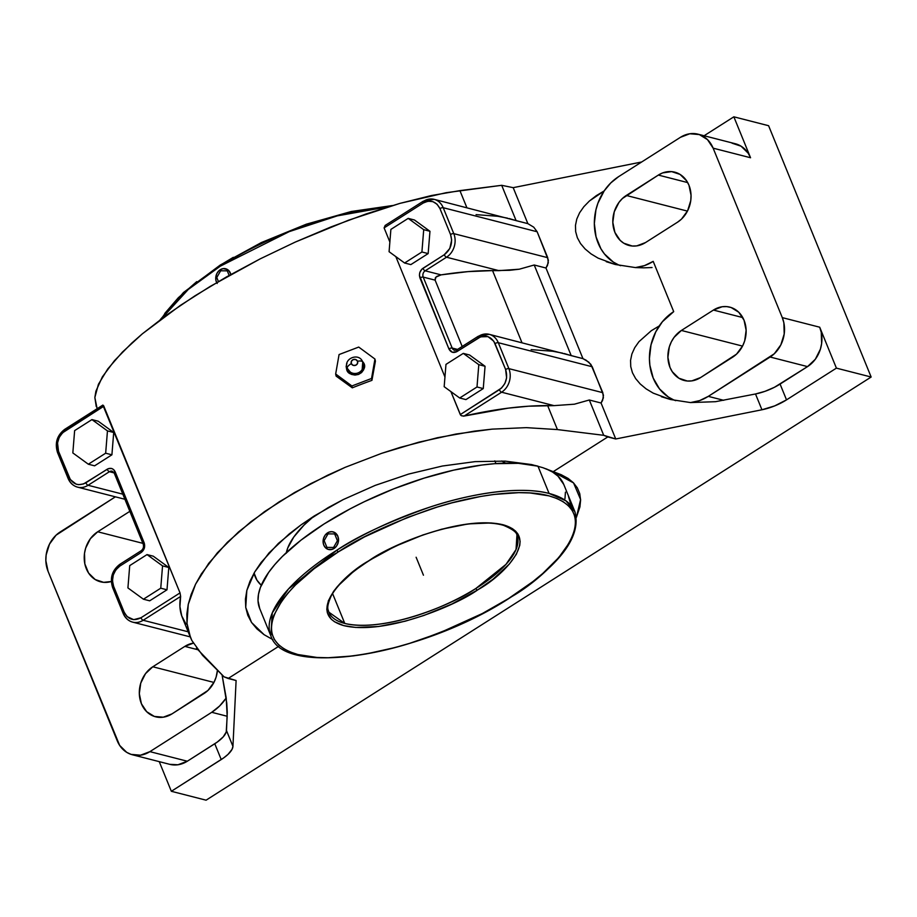 <?xml version="1.0" encoding="UTF-8"?>
<svg xmlns="http://www.w3.org/2000/svg" width="917" height="917" viewBox="0 0 917 917"><rect width="100%" height="100%" fill="white"/><g stroke="black" fill="none" stroke-linecap="round" stroke-linejoin="round"><path stroke-width="1.38" d="M576.415 517.291L580.599 499.536L573.561 482.927L552.997 471.808L542.944 467.716L531.608 464.564L505.187 461.125L475.109 461.629L442.418 466.019L408.638 474.066L375.225 485.38L343.233 499.582L328.309 507.537L301.04 524.879L289.13 534.003L269.002 552.94L254.743 571.933L246.833 590.422L245.733 607.455L251.533 622.448L264.096 634.69L272.808 639.619L264.096 634.69L256.966 628.924L251.533 622.448L247.785 615.284L245.733 607.455L245.424 599.133L246.833 590.422L249.94 581.321L254.743 571.933L261.104 562.476L278.413 543.368L301.04 524.879L314.164 516.007L343.233 499.582L375.225 485.38L408.638 474.066L442.418 466.019L475.109 461.629L505.187 461.125L531.608 464.564L542.944 467.716L561.181 474.697L568.013 478.365L573.412 482.766L577.332 487.867L579.739 493.633L580.61 499.983L579.934 506.883L576.415 517.291M346.729 369.78C347.772 373.712 351.704 375.259 358.536 374.434C364.118 370.537 365.894 366.811 363.877 363.247L363.166 363.419L363.877 363.247L361.653 360.163L363.877 363.247L364.462 366.525L363.648 369.803L361.573 372.577L358.536 374.434L355.005 375.076L351.532 374.423L348.62 372.566L346.729 369.78L347.681 369.15L346.729 369.78L346.145 366.502L346.958 363.224M362.708 363.121A8.058 7.485 167.8 0 1 361.607 370.319A8.058 7.485 167.8 0 1 351.245 372.634A8.058 7.485 167.8 0 1 347.669 368.852A8.333 3.06 157.8 0 1 347.291 368.336A8.333 3.06 -22.2 0 1 351.314 363.625A8.333 3.06 157.8 0 0 347.291 368.336C342.717 358.65 359.212 351.91 362.742 362.066A8.333 3.06 157.8 0 0 357.538 361.252A3.336 3.095 -12.2 0 0 353.251 359.567A3.336 3.095 -12.2 0 0 351.314 363.625L351.394 361.252L353.251 359.567L355.796 359.579L357.538 361.252L357.458 363.636L355.601 365.31L353.056 365.31L351.314 363.625A3.336 3.095 -12.2 0 0 355.601 365.31A3.336 3.095 -12.2 0 0 357.538 361.252A8.333 3.06 -22.2 0 1 362.731 362.032A8.333 3.06 157.8 0 1 362.708 363.121M220.607 264.967A1.662 0.676 57.8 0 0 220.298 265.002A1.662 0.676 57.8 0 0 220.309 266.171L188.214 289.508L161.403 318.818A164.212 60.178 157.8 0 1 220.309 266.171A1.662 0.676 -122.2 0 1 220.298 265.002A1.662 0.676 -122.2 0 1 220.607 264.967L233.308 257.333M508.499 598.572L510.31 597.437C550.853 574.799 610.733 512.981 548.4 495.707C519.618 487.913 469.997 495.914 430.256 509.279C389.656 523.687 359.04 537.866 338.407 551.828A1.662 0.665 -122.1 0 1 336.94 550.143C357.802 536.055 388.728 521.727 429.729 507.17C469.882 493.667 519.996 485.586 549.088 493.449L565.904 500.785L574.902 511.72C581.699 536.777 559.668 565.72 508.797 598.549A1.662 0.665 -122.1 0 1 508.499 598.572L482.376 613.507L439.323 633.005L409.624 643.344L394.906 647.562L366.422 653.901L352.93 655.953L328.091 657.741L316.973 657.455L297.887 654.532L290.104 651.93L283.582 648.594L278.413 644.559L274.607 639.86L272.234 634.541L271.306 628.661L271.822 622.265L273.782 615.433L281.966 600.669L288.11 592.886L295.538 584.931L313.981 568.827L338.407 551.828L364.53 536.892L407.584 517.394L437.283 507.055L452.001 502.837L480.485 496.498L493.976 494.446L518.816 492.658L529.934 492.945L549.019 495.868L556.802 498.47L563.313 501.805L568.494 505.84L572.288 510.54L574.672 515.858L575.601 521.739L575.085 528.135L573.114 534.966L569.721 542.199L558.797 557.513L542.715 573.515L532.915 581.573L508.499 598.572A1.662 0.665 57.9 0 0 508.809 598.549C421.556 655.185 283.869 678.614 270.836 635.802A164.212 60.178 -22.2 0 1 336.94 550.143A164.212 60.178 -22.2 0 1 549.088 493.449L537.958 466.168A164.212 60.178 157.8 0 0 355.005 506.333A164.212 60.178 157.8 0 0 259.694 608.521L270.836 635.802L272.246 612.946L288.465 589.001L336.94 550.143A1.662 0.665 57.9 0 0 338.407 551.828L336.596 552.962C296.053 575.601 236.162 637.418 298.506 654.692C327.289 662.487 376.91 654.486 416.65 641.121C457.239 626.712 487.855 612.533 508.499 598.572M369.987 560A1.662 0.665 -122.1 0 1 369.838 560.253A1.662 0.665 -122.1 0 1 369.528 560.276C390.951 544.939 462.248 514.804 503.25 524.811C542.245 536.101 504.109 575.062 478.628 589.322L477.367 590.124A1.662 0.665 -122.1 0 1 475.912 588.439L505.978 564.379L516.042 549.535L516.924 535.379A101.592 37.23 -22.2 0 1 475.912 588.439A101.592 37.23 -22.2 0 1 344.781 623.445L332.573 593.551L344.781 623.445C385.598 632.948 455.004 603.375 475.912 588.439A1.662 0.665 57.9 0 0 477.367 590.124C455.955 605.461 384.659 635.596 343.646 625.589C304.65 614.298 342.798 575.337 368.279 561.078L369.528 560.276A1.662 0.665 57.9 0 0 369.838 560.253A1.662 0.665 57.9 0 0 369.987 560M261.288 585.252A156.371 57.312 -22.2 0 1 255.224 576.839A156.371 57.312 -22.2 0 1 254.089 573.068L256.978 580.232L261.288 585.252M388.43 206.738A164.212 60.178 157.8 0 0 220.309 266.171L289.199 231.646L337.296 215.873L388.43 206.738M224.688 268.601L228.78 270.504L231.027 274.779M230.901 274.745L229.651 271.684L227.45 269.518L223.14 268.635L220.206 269.747M286.253 553.26L287.686 548.125L293.784 537.018L303.963 525.166L313.958 516.145A121.904 44.681 157.8 0 0 286.379 552.573M495.948 463.601L494.825 460.861L495.948 463.601M335.29 547.495L332.55 549.237L328.16 549.386L331.071 549.627L333.983 548.515L331.06 549.627L328.103 549.363L325.546 547.781L323.781 545.122L323.093 541.787L323.575 538.279L325.145 535.138L329.008 532.112L332.011 531.677L334.82 532.617L337.777 536.227L338.476 539.563L337.995 543.07L336.413 546.211L333.983 548.515L335.29 547.495M337.364 544.732L338.064 543.082L337.364 544.732M338.465 541.362L338.591 539.597L338.465 541.362M338.396 537.878L338.591 539.597L338.396 537.878M337.147 534.817L337.915 536.262L337.147 534.817M334.923 532.639L336.138 533.591L334.923 532.639M332.057 531.688L333.043 531.86A9.101 7.588 104.4 0 1 338.465 539.299A9.101 7.588 104.4 0 1 333.983 548.515A9.101 7.588 104.4 0 1 328.527 549.489A9.101 7.588 104.4 0 1 323.105 542.05A9.101 7.588 104.4 0 1 327.587 532.834L327.587 532.834A9.101 7.588 104.4 0 1 333.043 531.86M570.947 504.946L568.448 496.326M328.813 612.143L344.781 623.445A101.592 37.23 -22.2 0 1 328.813 612.143C328.492 609.553 325.524 608.796 331.289 595.752C337.708 584.335 350.558 572.495 369.838 560.253C401.016 541.362 433.26 529.361 466.581 524.283C482.067 522.254 494.423 522.621 503.662 525.395C512.614 529.189 517.039 532.525 516.924 535.379M573.973 509.497L568.655 496.464M477.367 590.124L492.991 579.257L509.416 563.978L516.363 554.246L519.779 545.317L520.111 541.259L518.013 534.141L515.606 531.161L512.328 528.593L503.25 524.811L491.145 522.954L468.323 523.894L441.685 529.201L422.909 534.966L395.009 546.394L369.528 560.276L353.916 571.142L337.49 586.422L333.582 591.362L328.378 600.738L326.796 609.14L327.38 612.877L331.301 619.239L334.579 621.806L343.646 625.589L355.762 627.446L378.583 626.506L405.222 621.199L423.998 615.433L451.898 604.005L477.367 590.124M326.28 533.854L327.564 532.846M573.904 509.267L568.7 496.521M568.827 496.98L573.354 508.064M259.717 608.579L258.032 600.773L258.491 594.308L260.428 587.384L268.647 572.414L274.848 564.528L282.356 556.459L301.04 540.113L323.988 524.02L350.294 508.775L364.404 501.668L393.84 488.807L423.975 478.17L453.64 470.146L481.689 465.057L494.767 463.681L518.414 463.326L538.038 466.191A164.212 60.178 157.8 0 0 537.958 466.168L549.088 493.449A164.212 60.178 -22.2 0 1 574.902 511.72L563.76 484.428A164.212 60.178 157.8 0 0 546.727 469.08M218.911 270.756L216.87 273.53L215.816 276.923L215.931 280.419L217.18 283.479M164.716 313.511L178.288 297.761L196.742 281.634M545.947 468.759L552.642 472.095L557.995 476.152L563.795 484.497M565.434 492.177L564.964 498.653M216.664 282.574A9.101 7.588 104.4 0 1 220.218 269.736A9.101 7.588 104.4 0 1 225.674 268.761A9.101 7.588 104.4 0 1 230.843 274.47M230.946 274.401L228.78 270.504L225.708 268.773M505.554 463.131A121.904 44.681 157.8 0 0 501.759 460.987L505.554 463.131M361.607 370.319A8.058 7.485 167.8 0 1 351.245 372.634M564.242 353.538L571.199 355.624L534.21 265.002L519.274 269.208L509.531 270.309L492.555 270.607L498.928 270.641L446.51 257.219L425.167 270.802L441.066 274.871L467.911 271.627L492.555 270.607L521.979 342.717L492.555 270.607A239.222 87.677 157.8 0 0 441.066 274.871L435.988 277.072L435.117 280.144L462.191 346.488L435.117 280.144L423.218 277.106L452.173 348.047L457.572 349.423L452.173 348.047L423.218 277.106A4.665 3.897 104.4 0 1 425.167 270.802L441.066 274.871L436.836 276.384L435.311 277.92L435.117 280.144L423.218 277.106A2.499 0.917 157.8 0 0 419.963 277.977C418.794 274.034 419.791 270.802 422.955 268.303A2.499 1.032 57.5 0 0 425.167 270.802L446.51 257.219A2.499 1.032 -122.5 0 1 444.287 254.72L422.955 268.303A2.499 1.032 57.5 0 0 425.167 270.802A4.665 3.897 -75.6 0 0 423.218 277.106A2.499 0.917 157.8 0 0 419.963 277.977L448.917 348.93A2.499 0.917 -22.2 0 1 452.173 348.047A4.665 3.897 -75.6 0 0 454.591 350.283A4.665 3.897 104.4 0 1 452.173 348.047A2.499 0.917 -22.2 0 0 448.917 348.93L452.31 352.266L456.941 351.589C453.457 353.32 450.786 352.426 448.917 348.93L419.413 275.352L419.791 272.59L421.923 269.105L444.287 254.72C450.889 249.493 452.975 242.753 450.534 234.523A2.499 0.917 -22.2 0 1 453.789 233.64L443.209 207.712A2.499 0.917 157.8 0 0 439.954 208.595L450.534 234.523A2.499 0.917 -22.2 0 1 453.789 233.64A17.457 14.569 104.4 0 1 446.51 257.219A2.499 1.032 -122.5 0 1 444.287 254.72L449.788 248.484L451.668 240.013L450.534 234.523L439.954 208.595C436.045 201.293 430.463 199.436 423.195 203.024A2.499 1.032 -122.5 0 1 423.173 201.27A2.499 1.032 -122.5 0 1 423.654 201.213A17.457 14.569 104.4 0 1 434.119 199.333A17.457 14.569 104.4 0 1 443.209 207.712A2.499 0.917 157.8 0 0 439.954 208.595L437.065 204.216L432.87 201.625L427.998 201.201L423.195 203.024A2.499 1.032 -122.5 0 1 423.184 201.259L434.119 199.333A17.457 14.569 104.4 0 1 443.209 207.712L453.789 233.64L547.724 257.688L537.144 231.76L443.209 207.712L537.144 231.76L533.74 227.175L527.871 223.645L434.119 199.333M445.971 364.393L444.172 386.699L459.692 398.001L477 386.985L478.8 364.668L463.291 353.377L445.971 364.393L463.291 353.377L478.8 364.668L477 386.985L459.692 398.001L465.939 399.594L483.259 388.579L477 386.985L483.259 388.579L485.059 366.273L478.8 364.668L485.059 366.273L469.538 354.982L463.291 353.377L469.538 354.982L485.059 366.273L483.259 388.579L465.939 399.594L459.692 398.001L444.172 386.699L445.971 364.393M423.711 229.674L408.191 218.384L390.883 229.399L389.083 251.705L404.603 263.007L421.912 251.992L423.711 229.674L421.912 251.992L404.603 263.007L389.083 251.705L390.883 229.399L408.191 218.384L423.711 229.674L429.958 231.279L423.711 229.674M127.921 587.923L143.43 599.214L160.75 588.198L162.55 565.892L147.029 554.59L129.721 565.606L127.921 587.923L129.721 565.606L147.029 554.59L162.55 565.892L160.75 588.198L166.997 589.803L168.797 567.485L162.55 565.892L168.797 567.485L153.288 556.195L147.029 554.59L153.288 556.195L168.797 567.485L166.997 589.803L160.75 588.198L143.43 599.214L127.921 587.923M105.661 453.204L107.461 430.898L91.941 419.596L74.632 430.612L72.833 452.929L88.341 464.22L105.661 453.204L88.341 464.22L72.833 452.929L74.632 430.612L91.941 419.596L98.199 421.201L91.941 419.596L107.461 430.898L105.661 453.204L111.908 454.809L105.661 453.204M143.19 544.09A2.499 0.917 -22.2 0 1 144.175 542.818L115.221 471.877A2.499 0.917 157.8 0 0 114.247 473.161L143.201 544.102A2.499 0.917 -22.2 0 0 143.591 544.389A4.665 3.897 104.4 0 1 141.642 550.681A2.499 1.032 -122.5 0 0 141.184 550.727L119.84 564.31A2.499 1.032 57.5 0 0 119.852 566.076L141.184 552.504A2.499 1.032 -122.5 0 1 141.184 550.727A2.499 1.032 -122.5 0 0 141.184 552.504L144.347 548.206L144.175 542.818C145.344 546.761 144.347 549.994 141.184 552.504L119.852 566.076C113.249 571.302 111.163 578.042 113.605 586.284A2.499 0.917 157.8 0 0 112.631 587.568A2.499 0.917 157.8 0 0 113.02 587.843M77.555 487.145A17.457 14.569 104.4 0 0 88.078 485.276L122.821 494.171L88.078 485.276A17.457 14.569 104.4 0 1 77.601 487.156A17.457 14.569 104.4 0 1 68.511 478.777A2.499 0.917 -22.2 0 1 68.11 478.491A2.499 0.917 -22.2 0 1 69.096 477.207C73.005 484.52 78.587 486.377 85.854 482.778A2.499 1.032 57.5 0 0 88.078 485.276L109.41 471.705A2.499 1.032 -122.5 0 1 107.197 469.206L85.854 482.778A2.499 1.032 57.5 0 0 88.078 485.276L109.41 471.705L114.132 472.908L109.41 471.705A4.665 3.897 104.4 0 1 112.206 471.2A4.665 3.897 -75.6 0 0 109.41 471.705A2.499 1.032 -122.5 0 1 107.197 469.206C110.682 467.487 113.353 468.369 115.221 471.877A2.499 0.917 157.8 0 0 114.235 473.149A2.499 0.917 157.8 0 0 114.636 473.436M454.603 350.283L456.941 349.824A2.499 1.032 57.5 0 1 457.4 349.778A2.499 1.032 57.5 0 0 456.93 349.835A2.499 1.032 57.5 0 0 456.941 351.589L478.284 338.018A2.499 1.032 -122.5 0 1 478.273 336.252A2.499 1.032 -122.5 0 1 478.743 336.207A17.457 14.569 104.4 0 1 489.208 334.327A17.457 14.569 104.4 0 1 498.298 342.706A2.499 0.917 157.8 0 0 495.042 343.588C491.134 336.287 485.552 334.43 478.284 338.018A2.499 1.032 -122.5 0 1 478.261 336.264L456.941 349.824A2.499 1.032 57.5 0 0 456.941 351.589L480.623 336.837L487.959 336.619L493.793 341.216L505.622 369.517A2.499 0.917 -22.2 0 1 508.878 368.634L498.298 342.706A2.499 0.917 157.8 0 0 495.042 343.588L505.622 369.517A2.499 0.917 -22.2 0 1 508.878 368.634A17.457 14.569 104.4 0 1 501.599 392.212A2.499 1.032 -122.5 0 1 499.375 389.714C505.978 384.487 508.064 377.747 505.622 369.517L506.608 377.907L504.889 383.478L501.519 388.04L460.288 414.587L450.912 391.605L460.643 415.149M410.85 264.6L404.603 263.007L410.85 264.6L428.159 253.585L421.912 251.992L428.159 253.585L429.958 231.279L414.45 219.988L408.191 218.384L414.45 219.988L429.958 231.279L428.159 253.585L410.85 264.6M112.631 587.568C109.696 578.065 112.103 570.305 119.84 564.31A2.499 1.032 57.5 0 1 120.31 564.264A2.499 1.032 57.5 0 0 119.84 564.31A2.499 1.032 57.5 0 0 119.852 566.076L115.851 569.858L113.261 575.028L112.47 580.793L113.605 586.284A2.499 0.917 157.8 0 0 112.619 587.556L123.21 613.496A2.499 0.917 -22.2 0 1 124.185 612.201C128.093 619.514 133.676 621.371 140.943 617.771A2.499 1.032 57.5 0 0 143.167 620.27A17.457 14.569 104.4 0 1 132.656 622.139A17.457 14.569 104.4 0 1 123.6 613.771A2.499 0.917 -22.2 0 1 123.199 613.484A2.499 0.917 -22.2 0 1 124.185 612.201L113.605 586.284L124.185 612.201L127.073 616.579L133.676 619.663L140.943 617.771A2.499 1.032 57.5 0 0 143.167 620.27L188.168 631.79L143.167 620.27L180.638 596.428L143.167 620.27A17.457 14.569 104.4 0 1 132.69 622.15L190.243 636.879M141.184 550.727C143.293 549.042 143.969 546.83 143.201 544.102A2.499 0.917 -22.2 0 1 144.175 542.818L113.846 469.779L111.828 468.53L108.321 468.644L83.516 483.958L78.587 484.68L76.18 484.176L70.345 479.58L58.516 451.29A2.499 0.917 157.8 0 0 57.542 452.574L68.122 478.502A2.499 0.917 -22.2 0 1 69.096 477.207L58.516 451.29A2.499 0.917 157.8 0 0 57.53 452.562A2.499 0.917 157.8 0 0 57.931 452.849M149.689 600.818L143.43 599.214L149.689 600.818L166.997 589.803L149.689 600.818M94.6 465.825L88.341 464.22L94.6 465.825L111.908 454.809L113.708 432.503L107.461 430.898L113.708 432.503L98.199 421.201L113.708 432.503L111.908 454.809L94.6 465.825M374.95 359.04L371.534 378.48L351.899 385.965L335.668 373.998L339.072 354.547L358.719 347.073L374.95 359.04L375.408 361.16L371.947 380.349A239.222 87.677 157.8 0 0 352.3 387.834L351.899 385.965L371.534 378.48L371.947 380.349L371.534 378.48L374.95 359.04L358.719 347.073L339.072 354.547L335.668 373.998L336.126 376.119L335.668 373.998L351.899 385.965L352.3 387.834L336.126 376.119L352.3 387.834A239.222 87.677 157.8 0 1 371.947 380.349L375.408 361.16L374.95 359.04M123.6 613.771A2.499 0.917 -22.2 0 1 123.21 613.496C125.136 618.012 128.288 620.889 132.69 622.15M68.511 478.777A2.499 0.917 -22.2 0 1 68.122 478.502C70.036 483.018 73.2 485.895 77.601 487.156L124.895 499.261M102.876 405.062L64.752 429.316A2.499 1.032 57.5 0 1 65.21 429.271A2.499 1.032 57.5 0 0 64.74 429.328A2.499 1.032 57.5 0 0 64.763 431.082C58.161 436.309 56.075 443.049 58.516 451.29L57.53 442.888L59.261 437.317L62.62 432.755L103.85 406.208L180.03 592.909L140.943 617.771L180.03 592.909L180.638 596.428A239.222 87.677 157.8 0 0 182.323 617.485L190.472 637.441L186.988 623.296L186.85 614.035L188.249 604.395L191.149 594.445L195.55 584.232L201.408 573.847L217.363 552.813L238.592 531.883L264.532 511.617L294.495 492.555L327.678 475.201L345.205 467.315L381.564 453.365L400.144 447.404L437.489 437.707L474.272 431.162L492.142 429.133L526.243 427.643L557.421 429.58L603.718 435.311L589.31 399.995L574.363 404.202L554.017 405.635L501.599 392.212A2.499 1.032 -122.5 0 1 499.375 389.714L460.288 414.587L461.434 415.756L464.117 416.054L501.599 392.212L464.117 416.054L508.224 408.157L528.639 406.197L554.017 405.635L547.644 405.601L557.421 429.58L603.718 435.311L607.788 436.939L552.997 471.808L607.788 436.939L615.743 438.979L601.059 403.01L603.386 397.84L602.813 392.682L590.869 364.358L586.169 360.243L582.96 358.639L545.97 268.016L548.297 262.847L547.724 257.688L453.789 233.64A17.457 14.569 104.4 0 1 446.51 257.219L498.928 270.641L519.274 269.208L534.21 265.002L545.97 268.016L534.21 265.002L571.199 355.624L582.96 358.639L489.208 334.327L478.273 336.252M489.254 334.338A17.457 14.569 104.4 0 1 498.298 342.706L592.233 366.754L498.298 342.706L508.878 368.634L602.813 392.682L508.878 368.634A17.457 14.569 104.4 0 1 501.599 392.212L554.017 405.635L574.363 404.202L589.31 399.995L601.059 403.01L589.31 399.995L603.718 435.311L615.743 438.979L761.947 409.773L615.743 438.979L601.059 403.01L602.584 400.454L603.466 395.227L592.233 366.754L588.829 362.169L582.96 358.639L545.97 268.016L547.495 265.46L548.377 260.233L537.144 231.76L533.74 227.175L527.871 223.645L513.188 187.664L527.871 223.645L516.111 220.63L501.691 185.314L459.91 190.621L466.891 207.723L459.91 190.621L431.517 195.516L399.995 203.356L366.192 213.913L330.991 226.935L295.32 242.054L260.153 258.881L226.396 276.968L194.966 295.824L166.676 314.967L142.295 333.868L122.465 352.036L107.713 369.001L98.417 384.292L94.852 397.508L97.133 408.718M531.161 349.629L552.756 351.257L562.625 353.148M384.108 227.897L389.863 242.008L384.108 227.897L423.195 203.024L384.108 227.897L385.22 225.422M444.951 377.002L395.823 256.611L444.951 377.002M463.177 416.158L464.117 416.054A239.222 87.677 157.8 0 1 547.644 405.601L557.421 429.58L526.243 427.643L492.142 429.133L456.013 434.028L418.828 442.177L381.564 453.365L345.205 467.315L310.737 483.637L279.066 501.908L251.017 521.635L227.359 542.302L208.698 563.359L195.55 584.232L188.249 604.395L186.988 623.296L188.638 632.111L191.813 640.433L190.472 637.441M191.813 640.433L202.588 655.357L224.08 676.861L236.105 680.529L228.15 678.488L278.837 646.244L228.15 678.488L224.08 676.861L196.467 648.193M186.036 624.179L181.726 615.892L179.927 606.607L180.638 596.428M57.542 452.574C54.607 443.071 57.014 435.311 64.752 429.316A2.499 1.032 57.5 0 0 64.763 431.082L103.85 406.208L103.598 405.669M65.21 429.271L102.693 405.429M132.415 754.771L169.828 764.354A29.172 24.335 -75.6 0 0 187.32 761.225L214.773 743.756L221.226 759.551L171.341 791.291L159.249 761.649L171.341 791.291L223.748 757.843L228.024 754.37L232.047 749.327L232.941 746.358L236.105 680.529L232.941 746.358L226.488 730.562L232.941 746.358A29.172 10.695 -22.2 0 1 221.226 759.551L214.773 743.756A29.172 10.695 157.8 0 0 226.488 730.562L227.256 712.337L226.763 703.144L222.063 674.843L226.212 697.997A49.174 41.024 104.4 0 1 211.735 712.303L227.175 716.257L226.212 697.997L219.576 706.021L211.735 712.303L149.907 751.642L187.32 761.225L217.306 742.048L223.255 736.844L226.235 731.995L227.175 716.257L211.735 712.303L149.907 751.642A29.172 24.335 104.4 0 1 132.415 754.771A29.172 24.335 104.4 0 1 117.227 740.787L48.062 571.325L45.85 560.619L46.148 554.957L49.507 544.09L56.063 535.184L115.393 496.831L60.235 531.929A29.172 24.335 104.4 0 0 48.062 571.325L119.657 745.406L126.695 752.341L131.039 754.37L140.542 755.195L149.907 751.642L187.32 761.225L177.955 764.767L169.737 764.331M172.018 713.873L207.976 690.432L214.108 682.099L216.103 677.136L217.444 670.224A27.338 22.799 104.4 0 1 204.055 693.493L172.018 713.873A27.338 22.799 104.4 0 1 155.626 716.807A27.338 22.799 104.4 0 1 139.35 694.456A27.338 22.799 104.4 0 1 152.795 666.774L145.482 673.686L140.748 683.131L139.315 693.665L141.39 703.694L146.674 711.695L154.343 716.429L163.249 717.197L172.018 713.873M193.602 643.069L184.833 646.393L152.795 666.774L213.948 682.431L152.795 666.774L184.833 646.393A27.338 22.799 104.4 0 1 193.223 643.126M97.706 531.78L90.393 538.692L85.659 548.137L84.502 553.364L84.834 563.852L88.582 573.045L95.185 579.533L103.632 582.341L111.324 581.493A27.338 22.799 104.4 0 1 100.538 581.814A27.338 22.799 104.4 0 1 84.261 559.462A27.338 22.799 104.4 0 1 97.706 531.78L129.744 511.399L97.706 531.78L142.892 543.345L97.706 531.78M687.452 211.105L626.3 195.459L658.337 175.078L687.693 182.586L658.337 175.078A27.338 22.799 104.4 0 1 674.729 172.144A27.338 22.799 104.4 0 1 691.005 194.496A27.338 22.799 104.4 0 1 677.56 222.178L645.522 242.558A27.338 22.799 104.4 0 1 629.131 245.492A27.338 22.799 104.4 0 1 612.854 223.14A27.338 22.799 104.4 0 1 626.3 195.459L687.452 211.105M197.545 649.649L184.833 646.393L197.545 649.649M681.388 330.452L742.541 346.099L681.388 330.452L713.426 310.061A27.338 22.799 104.4 0 1 729.817 307.138A27.338 22.799 104.4 0 1 746.094 329.49A27.338 22.799 104.4 0 1 732.649 357.172L700.611 377.552A27.338 22.799 104.4 0 1 684.22 380.486A27.338 22.799 104.4 0 1 667.943 358.134A27.338 22.799 104.4 0 1 681.388 330.452L674.075 337.364L671.336 341.846L669.341 346.798L667.908 357.343L669.983 367.373L672.264 371.706L678.867 378.205L687.314 381.013L691.842 380.876L700.611 377.552L736.569 354.111L742.701 345.778L744.696 340.815L746.129 330.28L744.054 320.251L738.781 312.25L731.101 307.504L726.722 306.61L722.206 306.737L713.426 310.061L742.781 317.58L713.426 310.061L681.388 330.452M618.367 264.807L613.244 262.01L604.429 253.917L600.922 248.782L596.05 236.861L594.342 223.519L595.935 209.81L597.93 203.173L604.143 190.954L610.779 182.93L618.62 176.649L680.448 137.309L689.813 133.756L699.316 134.57L707.5 139.636L713.139 148.164L782.293 317.626A29.172 24.335 104.4 0 1 770.12 357.022L807.533 366.605A29.172 24.335 -75.6 0 0 819.706 327.209L782.293 317.626L783.863 322.807L784.207 333.994L780.848 344.861L774.303 353.756L708.291 396.362L699.602 400.603L690.512 402.574L715.489 401.692L755.505 393.978A29.172 10.695 157.8 0 0 780.08 384.074L786.522 399.869L836.407 368.13L819.706 327.209L821.277 332.378L821.621 343.577L820.394 349.159L815.339 359.235L807.533 366.605L780.08 384.074L786.522 399.869L774.647 405.91L761.947 409.773L755.505 393.978L764.984 391.33L774.418 387.295L807.533 366.605L770.12 357.022L708.291 396.362L723.731 400.316L708.291 396.362A49.174 41.024 104.4 0 1 690.512 402.574L670.201 399.445M673.456 399.789L668.333 397.004L659.518 388.911L653.202 378.056L649.878 365.287L649.431 358.513L651.024 344.803L655.781 331.839L662.383 321.741L673.708 311.631L653.202 261.368L644.513 265.609L635.424 267.581L615.112 264.451M677.56 222.178L681.48 219.117L687.612 210.784L690.765 200.594L691.04 195.287L688.965 185.257L686.684 180.913L680.082 174.425L671.634 171.617L662.624 172.912L658.337 175.078L622.391 198.519L618.986 202.37L614.252 211.804L612.82 222.35L614.894 232.379L620.179 240.38L623.778 243.211L632.226 246.02L636.753 245.882L645.522 242.558L677.56 222.178M732.053 143.19L741.074 146.193L748.123 153.116L750.553 157.747L733.852 116.814L768.595 125.709L733.852 116.814L750.553 157.747L713.139 148.164L782.293 317.626L819.706 327.209L836.407 368.13L871.15 377.025L768.595 125.709L871.15 377.025L206.084 800.186L171.341 791.291L206.084 800.186L871.15 377.025L836.407 368.13L786.522 399.869A29.172 10.695 -22.2 0 1 761.947 409.773L755.505 393.978L715.489 401.692L690.512 402.574L670.43 399.503L653.202 393.129L646.095 388.854L640.204 383.959L635.619 378.561L632.443 372.738L630.747 366.628L630.564 360.347L631.882 354.019L634.69 347.761L638.931 341.709L651.322 330.693L659.231 325.948A49.174 41.024 104.4 0 1 673.708 311.631L653.202 261.368A49.174 41.024 104.4 0 1 635.424 267.581L615.341 264.509L598.113 258.135L591.007 253.86L585.115 248.965L580.53 243.567L577.355 237.744L575.658 231.634L575.475 225.353L576.793 219.025L579.601 212.767L583.842 206.715L589.413 200.995L604.143 190.954A49.174 41.024 104.4 0 1 618.62 176.649L680.448 137.309A29.172 24.335 104.4 0 1 697.94 134.169A29.172 24.335 104.4 0 1 713.139 148.164L750.553 157.747A29.172 24.335 -75.6 0 0 735.354 143.751L697.94 134.169M598.113 258.135L591.007 253.86L585.115 248.965L580.53 243.567L577.355 237.744L575.658 231.634L575.475 225.353L576.793 219.025L579.601 212.767L583.842 206.715L589.413 200.995L596.233 195.699L604.143 190.954A49.174 41.024 -75.6 0 0 620.58 265.678M653.202 393.129L646.095 388.854L640.204 383.959L635.619 378.561L632.443 372.738L630.747 366.628L630.564 360.347L631.882 354.019L634.69 347.761L638.931 341.709L651.322 330.693L659.231 325.948A49.174 41.024 -75.6 0 0 675.669 400.672M652.044 267.535L643.688 267.833L652.044 267.535M635.424 267.581L643.688 267.833L635.424 267.581M476.072 214.635L497.667 216.263L507.537 218.154M509.153 218.544L516.111 220.63L501.691 185.314L446.155 192.696L399.995 203.356L348.701 220.137L295.32 242.054L260.153 258.881L210.337 286.333L180.374 305.395L142.295 333.868L131.773 343.073L114.419 360.702L102.36 376.876L95.907 391.181L94.852 397.508L96.251 406.563M102.842 405.085L180.03 592.909M733.852 116.814L704.096 135.75L733.852 116.814M615.341 264.509L606.275 261.7M641.636 162L513.188 187.664L501.691 185.314L513.188 187.664L641.636 162M670.43 399.503L661.363 396.694M423.448 575.2L416.123 557.249M337.41 540.732L334.648 533.935L328.011 533.877L324.148 540.617L326.922 547.403L333.559 547.46L337.41 540.732M218.429 281.542L216.779 277.519L220.642 270.79L227.278 270.847L229.147 275.421M392.35 205.557L351.291 211.495L306.289 224.207L261.311 242.581L220.298 265.002L183.469 292.523L160.177 319.746M253.849 573.469L255.201 576.782M362.169 369.517L362.742 362.066M350.294 372.073L347.302 368.359M114.247 473.161L112.206 471.2M423.184 201.259L385.071 225.513"/></g></svg>
